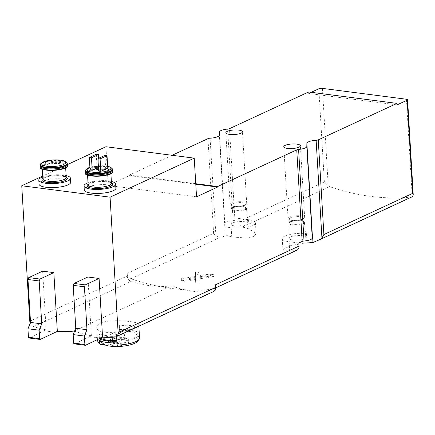 <?xml version="1.0" encoding="UTF-8"?>
<svg xmlns="http://www.w3.org/2000/svg" width="435" height="435" viewBox="0 0 435 435"><rect width="100%" height="100%" fill="white"/><g stroke="black" fill="none" stroke-linecap="round" stroke-linejoin="round"><path stroke-width="0.33" stroke-dasharray="2.17 1.63" d="M307.045 242.942L291.102 245.405L282.919 249.57L289.694 250.99A259.88 205.255 -114.9 0 0 295.816 250.522A5.198 4.105 -114.9 0 0 296.898 250.228M29.797 321.22L127.27 276.029L127.112 273.414A5.198 4.105 -114.9 0 0 130.897 278.764A259.88 205.255 -114.9 0 0 158.867 286.388A259.88 205.255 -114.9 0 0 184.739 289.732A259.88 205.255 -114.9 0 0 212.231 289.275A5.198 4.105 -114.9 0 0 213.313 288.987A5.198 4.105 -114.9 0 0 215.434 284.827M127.112 273.414L213.601 233.312L215.912 235.987L220.55 237.195C223.182 236.852 224.732 236.14 225.194 235.041L224.775 226.891A9.358 2.561 176.6 0 0 224.797 226.733L224.862 223.639A9.358 2.561 176.6 0 1 233.089 220.654L227.652 129.075M225.248 234.824A5.198 4.105 -114.9 0 0 225.477 234.911A259.88 205.255 -114.9 0 0 231.752 236.983L247.906 238.097L253.969 236.346L256.079 233.72L249.103 228.94A259.88 205.255 65.1 0 1 242.828 226.863A5.198 4.105 65.1 0 1 239.043 221.513L238.858 218.424L248.554 219.675A15.595 4.263 176.6 0 1 255.443 222.774A15.595 4.263 176.6 0 1 247.314 227.043A15.595 4.263 176.6 0 1 231.202 227.722L224.775 226.891M239.043 221.513L324.363 181.95L328.224 185.881A5.198 4.105 -114.9 0 0 329.599 186.631A259.88 205.255 -114.9 0 0 410.928 197.142A5.198 4.105 -114.9 0 0 412.01 196.854M195.63 276.508L195.489 271.88A259.88 205.255 -114.9 0 0 198.996 272.468L199.056 275.882L210.306 273.93A259.88 205.255 -114.9 0 0 213.802 274.246L198.86 276.926L199.072 280.928A259.88 205.255 65.1 0 1 195.576 280.608L195.619 277.476L184.804 279.216A259.88 205.255 65.1 0 1 181.297 278.628L195.63 276.508L195.75 278.509L195.489 271.88M100.262 323.167C110.436 318.54 139.668 321.427 138.738 324.537C140.353 329.817 96.081 337.799 96.744 327.202C96.7 325.679 97.875 324.336 100.262 323.167M137.27 333.428L132.871 339.349A77.963 67.86 116.8 0 0 136.122 337.903A2.077 1.811 116.8 0 0 137.406 335.7L137.27 333.428A21.049 5.758 -3.4 0 0 119.821 331.171L119.766 337.652A77.963 6.28 87.9 0 0 119.968 335.815L119.821 331.171M99.425 338.811L99.169 334.439A21.049 5.758 -3.4 0 0 116.183 336.706M119.315 325.608L119.581 330.1L119.315 325.608A18.971 5.187 176.6 0 1 135.04 327.642L135.307 332.133L137.172 331.78L136.905 327.289A21.049 5.758 -3.4 0 0 119.456 325.032M119.723 329.523A21.049 5.758 176.6 0 1 137.172 331.78M117.254 346.423A15.807 4.323 -3.4 0 0 117.635 346.412L116.982 342.834M132.871 339.349A15.807 4.323 -3.4 0 0 119.766 337.652M136.122 337.903A19.493 5.329 -3.4 0 1 117.336 346.613A77.963 6.28 87.9 0 0 117.635 346.412M74.57 331.187A129.94 102.627 65.1 0 0 91.372 335.766L89.637 336.57A129.94 102.627 -114.9 0 0 94.705 337.359A129.94 102.627 -114.9 0 0 100.833 337.951M74.206 331.051L171.673 285.86A129.94 102.627 -114.9 0 0 184.739 289.732A129.94 102.627 -114.9 0 0 212.313 291.896A5.198 4.105 -114.9 0 0 213.465 291.602M107.771 168.149L105.613 167.872L98.674 171.091M98.451 167.361L99.153 167.04L97 166.757L90.056 169.976M238.858 218.424L234.938 220.24A2.599 0.712 176.6 0 1 233.089 220.654M311.215 92.312L308.709 93.476L308.616 91.975M40.281 339.414L29.074 337.968L46.132 329.85A129.94 102.627 65.1 0 1 33.658 326.598A5.198 4.105 65.1 0 1 30.232 323.151M46.132 329.85L42.641 271.168M91.372 335.766L87.881 277.013M67.55 164.522L42.722 176.039M172.081 155.29L129.298 175.126L129.326 175.626L108.212 185.413L105.917 146.736M290.64 236.95A8.314 2.273 -3.4 0 0 289.226 238.309A8.314 2.273 -3.4 0 0 297.665 240.109A8.314 2.273 -3.4 0 0 305.832 237.325A8.314 2.273 -3.4 0 0 299.846 235.525A8.314 2.273 -3.4 0 0 290.64 236.95M298.84 242.98L289.144 241.729A15.595 4.263 176.6 0 1 282.255 238.63A15.595 4.263 176.6 0 1 290.384 234.362A15.595 4.263 176.6 0 1 306.496 233.682L312.493 234.46M232.692 222.943A8.314 2.273 -3.4 0 0 231.284 224.308A8.314 2.273 -3.4 0 0 239.723 226.102A8.314 2.273 -3.4 0 0 247.885 223.318A8.314 2.273 -3.4 0 0 241.903 221.518A8.314 2.273 -3.4 0 0 232.692 222.943M127.27 276.029A5.198 4.105 -114.9 0 0 131.125 281.407A129.94 102.627 -114.9 0 0 158.867 286.388A129.94 102.627 -114.9 0 0 171.673 285.86M397.03 104.889L308.709 93.476M70.688 182.243A15.85 4.334 -3.4 0 0 59.35 178.769A15.85 4.334 -3.4 0 0 41.722 181.482A15.85 4.334 -3.4 0 0 39.036 184.119M115.922 188.089A15.85 4.334 -3.4 0 0 104.585 184.619A15.85 4.334 -3.4 0 0 86.956 187.327A15.85 4.334 -3.4 0 0 84.276 189.97M196.533 196.827L108.212 185.413M195.783 184.212L129.326 175.626M195.755 183.711L129.298 175.126M232.236 208.028A7.797 2.131 -3.4 0 0 231.202 208.702A7.797 2.131 -3.4 0 0 230.914 209.306A7.797 2.131 -3.4 0 0 238.826 210.991A7.797 2.131 -3.4 0 0 246.476 208.381A7.797 2.131 -3.4 0 0 246.123 207.816A7.797 2.131 -3.4 0 0 239.81 206.685A7.797 2.131 -3.4 0 0 232.236 208.028M232.638 207.582A7.275 1.99 -3.4 0 0 231.67 208.213A7.275 1.99 -3.4 0 0 231.404 208.795A7.275 1.99 -3.4 0 0 238.788 210.35A7.275 1.99 -3.4 0 0 245.933 207.93A7.275 1.99 -3.4 0 0 245.601 207.386A7.275 1.99 -3.4 0 0 239.707 206.331A7.275 1.99 -3.4 0 0 232.638 207.582M232.415 203.841A7.275 1.99 -3.4 0 0 231.181 205.054A7.275 1.99 -3.4 0 0 232.105 205.94A7.275 1.99 -3.4 0 0 238.565 206.609A7.275 1.99 -3.4 0 0 244.9 205.179A7.275 1.99 -3.4 0 0 245.71 204.189A7.275 1.99 -3.4 0 0 240.506 202.596A7.275 1.99 -3.4 0 0 232.415 203.841M231.518 203.129A8.314 2.273 -3.4 0 0 230.11 204.515A8.314 2.273 -3.4 0 0 231.159 205.527A8.314 2.273 -3.4 0 0 238.543 206.288A8.314 2.273 -3.4 0 0 245.786 204.662A8.314 2.273 -3.4 0 0 246.71 203.526A8.314 2.273 -3.4 0 0 240.767 201.704A8.314 2.273 -3.4 0 0 231.518 203.129M290.178 222.029A7.797 2.131 -3.4 0 0 289.144 222.704A7.797 2.131 -3.4 0 0 288.856 223.307A7.797 2.131 -3.4 0 0 296.768 224.998A7.797 2.131 -3.4 0 0 304.424 222.383A7.797 2.131 -3.4 0 0 304.065 221.817A7.797 2.131 -3.4 0 0 297.752 220.692A7.797 2.131 -3.4 0 0 290.178 222.029M290.58 221.589A7.275 1.99 -3.4 0 0 289.612 222.22A7.275 1.99 -3.4 0 0 289.346 222.802A7.275 1.99 -3.4 0 0 296.73 224.357A7.275 1.99 -3.4 0 0 303.875 221.937A7.275 1.99 -3.4 0 0 303.543 221.388A7.275 1.99 -3.4 0 0 297.649 220.338A7.275 1.99 -3.4 0 0 290.58 221.589M290.357 217.848A7.275 1.99 -3.4 0 0 289.123 219.055A7.275 1.99 -3.4 0 0 290.047 219.947A7.275 1.99 -3.4 0 0 296.507 220.61A7.275 1.99 -3.4 0 0 302.842 219.186A7.275 1.99 -3.4 0 0 303.652 218.196A7.275 1.99 -3.4 0 0 298.448 216.603A7.275 1.99 -3.4 0 0 290.357 217.848M289.46 217.136A8.314 2.273 -3.4 0 0 288.052 218.517A8.314 2.273 -3.4 0 0 289.106 219.534A8.314 2.273 -3.4 0 0 296.491 220.295A8.314 2.273 -3.4 0 0 303.733 218.664A8.314 2.273 -3.4 0 0 304.658 217.533A8.314 2.273 -3.4 0 0 298.709 215.711A8.314 2.273 -3.4 0 0 289.46 217.136M85.516 345.26L74.314 343.813L89.643 336.706L100.844 338.153M44.408 330.861L55.609 332.307M44.392 330.654A129.94 102.627 -114.9 0 0 50.547 331.655A129.94 102.627 -114.9 0 0 55.598 332.171M111.36 181.422A15.85 4.334 -3.4 0 0 88.011 182.809M89.425 171.308A11.696 3.197 -3.4 0 0 87.446 173.25A11.696 3.197 -3.4 0 0 99.31 175.751A11.696 3.197 -3.4 0 0 110.794 171.863A11.696 3.197 -3.4 0 0 102.432 169.302A11.696 3.197 -3.4 0 0 89.425 171.308M104.873 155.398L105.613 167.872M98.631 158.291L99.153 167.04M96.255 154.284L97 166.757M110.224 339.659A10.135 2.773 -3.4 0 0 108.505 341.344A10.135 2.773 -3.4 0 0 118.788 343.509A10.135 2.773 -3.4 0 0 128.738 340.143A10.135 2.773 -3.4 0 0 121.49 337.924A10.135 2.773 -3.4 0 0 110.224 339.659M120.326 338.675A7.406 2.028 176.6 0 1 124.638 339.235L116.917 342.813A7.406 2.028 -3.4 0 1 112.611 342.258L120.326 338.675L119.826 330.192A7.406 2.028 176.6 0 1 124.133 330.747L124.638 339.235M136.905 327.289L135.04 327.642M119.581 330.1A18.971 5.187 176.6 0 1 135.307 332.133M116.884 341.187L116.618 336.695M101.246 337.761L101.029 334.085L99.169 334.439M101.029 334.085A18.971 5.187 -3.4 0 0 116.754 336.119M124.133 330.747L116.411 334.33A7.406 2.028 176.6 0 1 112.105 333.77L119.826 330.192M112.105 333.77L112.611 342.258M116.411 334.33L116.917 342.813M66.125 175.571A15.85 4.334 -3.4 0 0 42.777 176.958M44.191 165.458A11.696 3.197 -3.4 0 0 42.206 167.404A11.696 3.197 -3.4 0 0 54.07 169.906A11.696 3.197 -3.4 0 0 65.554 166.018A11.696 3.197 -3.4 0 0 57.192 163.457A11.696 3.197 -3.4 0 0 44.191 165.458M195.619 274.099L199.121 274.55L198.996 272.468M199.121 274.55L199.056 275.882M199.17 277.883L210.431 276.013L210.306 273.93M210.431 276.013L213.933 276.464L213.802 274.246M213.933 276.464L198.98 278.927L198.86 276.926M198.98 278.927L199.072 280.928M199.203 283.136L195.701 282.685L195.576 280.608M195.701 282.685L195.619 277.476M195.739 279.471L184.929 281.293L184.804 279.216M184.929 281.293L181.428 280.841L181.297 278.628M181.428 280.841L195.75 278.509M212.231 289.275L295.816 250.522M130.897 278.764L220.55 237.195M225.194 235.041L225.477 234.911M242.828 226.863L329.599 186.631M317.517 240.457L410.928 197.142M119.957 333.449A21.049 5.758 -3.4 0 0 101.089 337.022A21.049 5.758 -3.4 0 0 97.522 340.529M139.548 338.033A21.049 5.758 -3.4 0 0 137.406 335.7M109.859 341.725A10.728 2.936 -3.4 0 0 118.026 345.847A10.728 2.936 -3.4 0 0 128.363 341.056A10.728 2.936 -3.4 0 0 109.859 341.725M119.968 335.815A19.493 5.329 -3.4 0 0 101.181 344.525M114.845 337.092L212.313 291.896M107.662 166.349A11.973 3.273 -3.4 0 0 89.904 167.404M224.797 226.733L219.354 135.154M224.862 223.639L219.419 132.055M328.224 185.881L322.433 88.387M324.363 181.95L318.828 88.778M412.233 196.74L406.442 99.245M215.912 235.987L210.105 138.21M213.601 233.312L207.974 138.645M234.938 220.24L229.495 128.662M248.554 219.675L249.103 228.94M231.202 227.722L231.752 236.983M289.144 241.729L289.694 250.99M306.496 233.682L306.909 240.631M33.658 326.598L131.125 281.407M111.452 182.966A12.735 3.48 -3.4 0 0 100.931 181.498A12.735 3.48 -3.4 0 0 89.305 183.673A12.735 3.48 -3.4 0 0 88.104 184.353M88.126 184.744L89.686 183.613C93.976 181.906 99.376 181.259 105.89 181.683L110.343 182.618L111.48 183.358A11.696 3.197 -3.4 0 0 103.111 180.781A11.696 3.197 -3.4 0 0 90.11 182.782A11.696 3.197 -3.4 0 0 88.131 184.728M112.072 172.592A13.257 3.627 -3.4 0 0 104.259 168.932A13.257 3.627 -3.4 0 0 88.136 171.14A13.257 3.627 -3.4 0 0 86.266 174.125M112.839 171.243A13.773 3.768 -3.4 0 0 102.992 168.225A13.773 3.768 -3.4 0 0 87.674 170.585A13.773 3.768 -3.4 0 0 85.342 172.874M112.774 170.145A13.773 3.768 -3.4 0 0 102.926 167.132A13.773 3.768 -3.4 0 0 87.609 169.487A13.773 3.768 -3.4 0 0 85.276 171.781M112.301 168.813A13.567 3.708 -3.4 0 0 101.741 166.426A13.567 3.708 -3.4 0 0 87.74 168.764A13.567 3.708 -3.4 0 0 85.586 170.4M112.04 168.437A13.322 3.643 -3.4 0 0 101.665 166.094A13.322 3.643 -3.4 0 0 87.913 168.388A13.322 3.643 -3.4 0 0 85.804 169.998M110.321 341.296A10.135 2.773 -3.4 0 0 108.603 342.981A10.135 2.773 -3.4 0 0 118.885 345.151A10.135 2.773 -3.4 0 0 128.836 341.779A10.135 2.773 -3.4 0 0 121.588 339.561A10.135 2.773 -3.4 0 0 110.321 341.296M66.218 177.121A12.735 3.48 -3.4 0 0 55.691 175.653A12.735 3.48 -3.4 0 0 44.071 177.823A12.735 3.48 -3.4 0 0 42.869 178.508M44.87 176.936A11.696 3.197 -3.4 0 0 42.891 178.883L44.446 177.768C48.736 176.061 54.141 175.414 60.655 175.838L65.103 176.773L66.24 177.513A11.696 3.197 -3.4 0 0 57.877 174.935A11.696 3.197 -3.4 0 0 44.87 176.936M66.832 166.746A13.257 3.627 -3.4 0 0 59.024 163.082A13.257 3.627 -3.4 0 0 42.896 165.295A13.257 3.627 -3.4 0 0 41.026 168.28M67.604 165.398A13.773 3.768 -3.4 0 0 57.752 162.38A13.773 3.768 -3.4 0 0 42.434 164.734A13.773 3.768 -3.4 0 0 40.102 167.029M67.539 164.299A13.773 3.768 -3.4 0 0 57.686 161.282A13.773 3.768 -3.4 0 0 42.369 163.642A13.773 3.768 -3.4 0 0 40.036 165.936M67.066 162.967A13.567 3.708 -3.4 0 0 56.501 160.58A13.567 3.708 -3.4 0 0 42.499 162.913A13.567 3.708 -3.4 0 0 40.352 164.555M66.805 162.592A13.322 3.643 -3.4 0 0 56.43 160.243A13.322 3.643 -3.4 0 0 42.673 162.538A13.322 3.643 -3.4 0 0 40.564 164.147M138.847 326.201L138.749 324.537M97.473 339.719L96.733 327.202M213.313 288.987L215.597 287.926M255.443 222.774L256.09 233.72M282.255 238.63L282.902 249.576M230.914 209.306L231.284 224.308M246.476 208.381L247.885 223.318M231.67 208.213L231.202 208.702M245.601 207.386L246.123 207.816M245.933 207.93L245.71 204.189M231.404 208.795L231.181 205.054M244.9 205.179L245.786 204.662M232.105 205.94L231.159 205.527M246.71 203.526L242.447 131.761M230.11 204.515L225.847 132.751M288.856 223.307L289.226 238.309M304.424 222.383L305.832 237.325M289.612 222.22L289.144 222.704M303.543 221.388L304.065 221.817M303.875 221.937L303.652 218.196M289.346 222.802L289.123 219.055M302.842 219.186L303.733 218.664M290.047 219.947L289.106 219.534M304.658 217.533L300.389 145.768M288.052 218.517L283.789 146.753M110.898 173.647L110.794 171.863M87.555 175.033L87.446 173.25M107.657 166.224L98.696 165.74L89.898 167.279M108.505 341.344L108.603 342.981L110.104 341.714C110.74 340.3 125.791 339.121 127.624 340.855L128.836 341.779L128.738 340.143M65.663 167.801L65.554 166.018M42.315 169.188L42.206 167.404"/><path stroke-width="0.65" d="M321.943 238.081L316.131 140.304A2.599 0.712 -3.4 0 0 318.262 139.874L323.885 234.541L321.943 238.081L319.692 239.658L312.972 242.491A259.88 205.255 65.1 0 1 307.045 242.942L306.909 240.631M99.669 342.856A2.077 1.811 116.8 0 0 100.594 344.357C99.381 344.226 98.359 342.949 97.522 340.529A21.049 5.758 -3.4 0 0 99.669 342.856L99.533 340.578A21.049 5.758 -3.4 0 0 116.982 342.834L117.336 346.613C126.781 346.178 133.561 344.531 137.672 341.671L139.548 338.033L138.847 326.201M116.183 336.706A21.049 5.758 -3.4 0 0 116.618 336.695L116.884 341.187A21.049 5.758 176.6 0 1 99.436 338.93L99.425 338.811M100.594 344.357A2.077 1.811 116.8 0 0 101.181 344.525A77.963 67.86 116.8 0 0 104.53 344.721A15.807 4.323 -3.4 0 0 117.254 346.423M74.57 331.187A129.94 102.627 65.1 0 1 74.206 331.051A129.94 102.627 65.1 0 1 57.333 331.367L53.842 272.614L42.641 271.168L28.759 277.601L27.981 279.504L30.532 322.422L27.932 328.751L28.438 337.239A1.039 0.571 97.4 0 0 28.884 338A1.039 0.571 97.4 0 0 29.074 337.968M30.232 323.151A5.198 4.105 65.1 0 1 29.797 321.22L21.75 185.761L110.071 197.175L118.119 332.639A5.198 4.105 65.1 0 1 115.998 336.793A5.198 4.105 65.1 0 1 114.845 337.092A129.94 102.627 65.1 0 1 102.568 337.147L99.082 278.46L87.881 277.013L73.999 283.451L73.221 285.349L75.766 328.267L73.172 334.602L73.678 343.084A1.039 0.571 97.4 0 0 74.124 343.846A1.039 0.571 97.4 0 0 74.314 343.813M99.082 278.46L85.2 284.898L84.423 286.796L86.973 329.714L84.374 336.048L84.879 344.531A1.039 0.571 97.4 0 0 85.325 345.298A1.039 0.571 97.4 0 0 85.516 345.26L102.568 337.147M100.828 171.368L107.771 168.149L107.026 155.676L104.873 155.398L97.935 158.617L98.674 171.091L100.828 171.368L100.088 158.895L107.026 155.676M89.316 157.503L91.47 157.78L98.413 154.561L96.255 154.284L89.316 157.503L90.056 169.976L92.209 170.259L98.451 167.361M115.998 336.793L213.465 291.602A5.198 4.105 -114.9 0 0 215.591 287.443L215.434 284.827L299.019 246.069L298.84 242.98L302.184 241.43A2.599 0.712 176.6 0 1 304.027 241.017L298.584 149.439A9.358 2.561 -3.4 0 0 306.816 146.459L306.882 143.36A9.358 2.561 -3.4 0 1 316.131 140.304M110.071 197.175L194.238 158.15L196.533 196.827L217.647 187.039L217.62 186.539L296.741 149.852A2.599 0.712 -3.4 0 1 298.584 149.439M312.972 242.491L312.493 234.46A9.358 2.561 176.6 0 0 312.319 234.938L312.254 238.037A9.358 2.561 176.6 0 1 304.027 241.017M318.262 139.874L396.937 103.394L308.616 91.975L229.495 128.662A2.599 0.712 -3.4 0 1 227.652 129.075A9.358 2.561 -3.4 0 0 219.419 132.055L219.354 135.154A9.358 2.561 -3.4 0 1 210.105 138.21A2.599 0.712 -3.4 0 0 207.974 138.645L172.081 155.29M396.937 103.394L397.03 104.889L407.149 100.197A2.599 0.712 -3.4 0 0 407.59 99.762A2.599 0.712 -3.4 0 0 406.442 99.245L322.433 88.387A2.599 0.712 -3.4 0 0 318.828 88.778L311.215 92.312M319.692 239.663L412.01 196.854A5.198 4.105 -114.9 0 0 412.233 196.74L413.25 195L412.685 193.368L407.149 100.197M194.238 158.15L105.917 146.736L67.55 164.522M42.722 176.039L21.75 185.761M215.597 287.926L296.898 250.228A5.198 4.105 -114.9 0 0 299.019 246.069M42.777 176.958A15.85 4.334 -3.4 0 0 41.483 177.491A15.85 4.334 -3.4 0 0 38.797 180.128L39.036 184.119A15.85 4.334 -3.4 0 0 55.12 187.507A15.85 4.334 -3.4 0 0 70.688 182.243L70.448 178.247A15.85 4.334 -3.4 0 0 66.125 175.571M88.011 182.809A15.85 4.334 -3.4 0 0 86.723 183.336A15.85 4.334 -3.4 0 0 84.037 185.973L84.276 189.97A15.85 4.334 -3.4 0 0 100.354 193.357A15.85 4.334 -3.4 0 0 115.922 188.089L115.688 184.097A15.85 4.334 -3.4 0 0 111.36 181.422M217.647 187.039L195.783 184.212M217.62 186.539L195.755 183.711M285.197 145.372A8.314 2.273 -3.4 0 0 283.789 146.753A8.314 2.273 -3.4 0 0 292.228 148.531A8.314 2.273 -3.4 0 0 300.389 145.768A8.314 2.273 -3.4 0 0 294.446 143.947A8.314 2.273 -3.4 0 0 285.197 145.372M227.255 131.365A8.314 2.273 -3.4 0 0 225.847 132.751A8.314 2.273 -3.4 0 0 234.28 134.524A8.314 2.273 -3.4 0 0 242.447 131.761A8.314 2.273 -3.4 0 0 236.499 129.94A8.314 2.273 -3.4 0 0 227.255 131.365M85.2 284.898L73.999 283.451M84.423 286.796L73.221 285.349M86.973 329.714L75.766 328.267M84.374 336.048L73.172 334.602M53.842 272.614L39.96 279.053L28.759 277.601M39.96 279.053L39.183 280.95L27.981 279.504M39.183 280.95L41.733 323.868L30.532 322.422M41.733 323.868L39.139 330.203L27.932 328.751M39.139 330.203L39.639 338.686A1.039 0.571 97.4 0 0 40.085 339.447A1.039 0.571 97.4 0 0 40.281 339.414L57.333 331.367M84.037 185.973A15.85 4.334 -3.4 0 0 100.121 189.361A15.85 4.334 -3.4 0 0 115.688 184.097M97.935 158.617L100.088 158.895M98.413 154.561L98.631 158.291M91.47 157.78L92.209 170.259M104.53 344.721L99.533 340.578M99.436 338.93L101.295 338.577A18.971 5.187 -3.4 0 0 116.846 340.616M101.295 338.577L101.246 337.761M38.797 180.128A15.85 4.334 -3.4 0 0 54.881 183.516A15.85 4.334 -3.4 0 0 70.448 178.247M117.118 345.113A21.049 5.758 -3.4 0 0 139.548 338.033M89.904 167.404A11.973 3.273 -3.4 0 0 88.99 167.785A11.973 3.273 -3.4 0 0 91.508 172.048A11.973 3.273 -3.4 0 0 107.706 170.803A11.973 3.273 -3.4 0 0 107.662 166.349M118.119 332.639L215.591 287.443M302.184 241.43L296.741 149.852M312.319 234.938L306.882 143.36M312.254 238.037L306.816 146.459M323.885 234.541L412.685 193.368M84.879 344.531L73.678 343.084M39.639 338.686L28.438 337.239M88.104 184.353A12.735 3.48 -3.4 0 0 100.066 188.513A12.735 3.48 -3.4 0 0 111.452 182.966M87.555 175.033L88.131 184.739A11.696 3.197 -3.4 0 0 99.99 187.229A11.696 3.197 -3.4 0 0 111.474 183.342L110.898 173.647M86.266 174.125A13.257 3.627 -3.4 0 0 99.338 176.175A13.257 3.627 -3.4 0 0 112.072 172.592M112.839 171.243C114.688 176.713 83.27 178.056 85.342 172.874A13.773 3.768 -3.4 0 0 99.316 175.822A13.773 3.768 -3.4 0 0 112.839 171.243L112.301 168.813A13.567 3.708 -3.4 0 1 99.202 173.918A13.567 3.708 -3.4 0 1 85.586 170.4L85.276 171.781A13.773 3.768 -3.4 0 0 99.251 174.723A13.773 3.768 -3.4 0 0 112.774 170.145M85.586 170.4L85.804 169.998A13.322 3.643 -3.4 0 0 99.175 173.451A13.322 3.643 -3.4 0 0 112.04 168.437L112.301 168.813M42.869 178.508A12.735 3.48 -3.4 0 0 54.832 182.667A12.735 3.48 -3.4 0 0 66.218 177.121M42.315 169.188L42.891 178.899A11.696 3.197 -3.4 0 0 54.756 181.384A11.696 3.197 -3.4 0 0 66.24 177.496L65.663 167.801M41.026 168.28A13.257 3.627 -3.4 0 0 54.098 170.33A13.257 3.627 -3.4 0 0 66.832 166.746M67.604 165.398C69.448 170.863 38.03 172.211 40.102 167.029A13.773 3.768 -3.4 0 0 54.076 169.971A13.773 3.768 -3.4 0 0 67.604 165.398L67.066 162.967A13.567 3.708 -3.4 0 1 53.962 168.073A13.567 3.708 -3.4 0 1 40.352 164.555L40.036 165.936A13.773 3.768 -3.4 0 0 54.011 168.878A13.773 3.768 -3.4 0 0 67.539 164.299M40.352 164.555L40.564 164.147A13.322 3.643 -3.4 0 0 53.935 167.605A13.322 3.643 -3.4 0 0 66.805 162.592L67.066 162.967M43.75 161.934A11.973 3.273 -3.4 0 0 52.869 166.534A11.973 3.273 -3.4 0 0 64.407 161.184A11.973 3.273 -3.4 0 0 43.75 161.934M97.522 340.529L97.473 339.719M413.25 195L407.59 99.762M85.325 345.298L74.124 343.846M40.085 339.447L28.884 338M85.342 172.874L85.276 171.781M85.804 169.998C85.706 169.655 86.581 168.943 88.419 167.867L89.898 167.279M112.04 168.437L110.387 167.111L107.657 166.224M40.102 167.029L40.036 165.936M40.564 164.147C40.471 163.81 41.341 163.098 43.185 162.016C45.773 160.879 49.193 160.167 53.456 159.89L61.694 160.243C64.51 160.798 66.212 161.581 66.805 162.592"/></g></svg>
